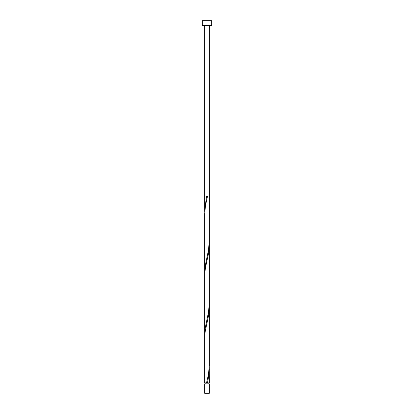 <?xml version="1.0" encoding="UTF-8"?>
<svg xmlns="http://www.w3.org/2000/svg" width="414" height="414" viewBox="0 0 414 414"><rect width="100%" height="100%" fill="white"/><g stroke="black" fill="none" stroke-linecap="round" stroke-linejoin="round"><path stroke-width="0.62" d="M209.329 393.3L204.671 393.3L204.671 383.819L209.329 383.819L209.329 393.3M208.863 383.819L208.863 382.888M205.137 383.819L205.137 382.888M211.657 25.357L202.342 25.357L202.342 20.7L211.657 20.7L211.657 25.357M206.534 382.888L208.423 374.422L209.324 365.95L209.329 307.24L208.625 315.142L205.116 332.08L204.671 338.29L204.671 382.888L209.329 382.888L209.282 367.363M207.466 382.888L209.029 374.422L209.329 369.34M204.671 338.29L204.671 272.236L204.971 267.154L208.423 250.222L209.329 241.186L209.324 303.85L208.423 312.322L204.971 329.254L204.718 336.313M209.329 307.24L209.329 245.14L208.625 253.042L205.577 267.154L204.806 272.8L204.671 334.336L204.676 213.526L205.577 205.054L207.466 196.588L206.534 196.588L204.671 210.136L204.718 212.113M209.329 245.14L209.282 243.163M204.671 276.19L204.671 214.09L204.718 274.213M204.671 210.136L204.671 25.357M209.329 241.186L209.329 25.357"/></g></svg>
